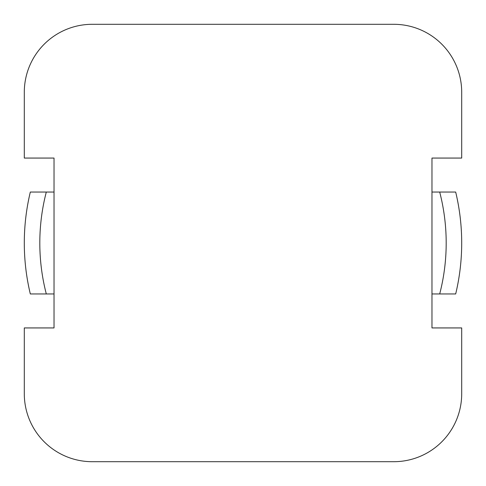 <?xml version="1.0" encoding="UTF-8"?>
<svg xmlns="http://www.w3.org/2000/svg" width="486" height="486" viewBox="0 0 486 486"><rect width="100%" height="100%" fill="white"/><g stroke="black" fill="none" stroke-linecap="round" stroke-linejoin="round"><path stroke-width="0.73" d="M431.975 327.935L431.975 158.065L461.7 158.065L461.7 92.243A67.943 67.943 0 0 0 393.757 24.3L92.243 24.3A67.943 67.943 0 0 0 24.3 92.243L24.3 158.065L54.025 158.065L54.025 327.935L24.3 327.935L24.3 393.757A67.943 67.943 0 0 0 92.243 461.7L393.757 461.7A67.943 67.943 0 0 0 461.7 393.757L461.7 327.935L431.975 327.935M439.696 293.957L455.68 293.957A218.7 218.7 0 0 0 455.68 192.043L439.696 192.043A203.191 203.191 0 0 1 439.696 293.957L431.975 293.957M431.975 192.043L439.696 192.043M54.025 192.043L30.32 192.043A218.7 218.7 0 0 0 30.32 293.957L54.025 293.957M46.304 192.043A203.191 203.191 0 0 0 46.304 293.957"/></g></svg>
